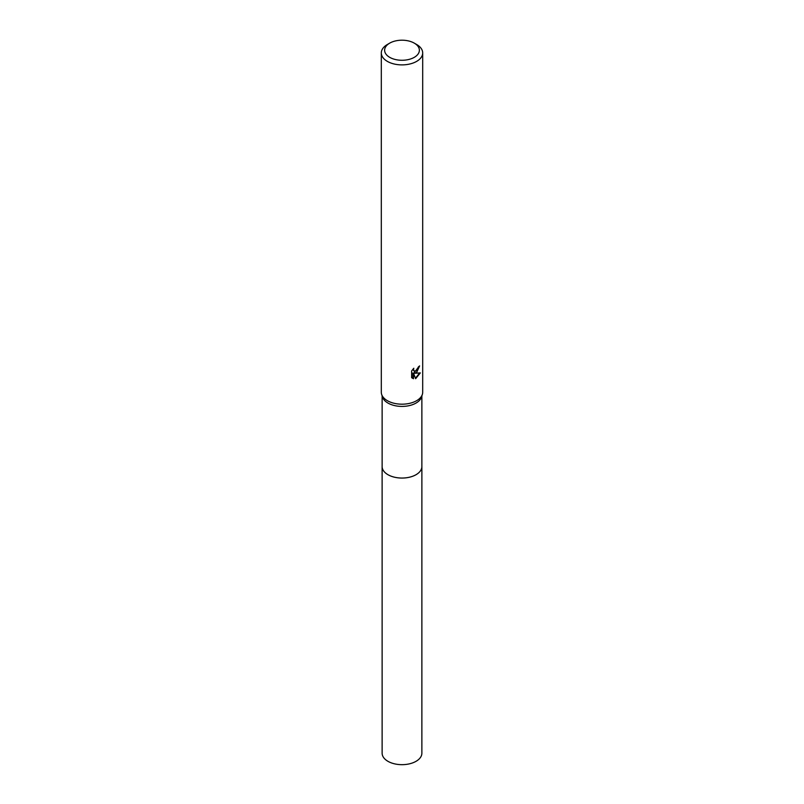 <?xml version="1.0" encoding="UTF-8"?>
<svg xmlns="http://www.w3.org/2000/svg" width="804" height="804" viewBox="0 0 804 804"><rect width="100%" height="100%" fill="white"/><g stroke="black" fill="none" stroke-linecap="round" stroke-linejoin="round"><path stroke-width="1.21" d="M421.869 395.96L421.869 466.581A19.869 11.467 180 0 1 416.05 474.692A19.869 11.467 180 0 1 394.402 477.174A19.869 11.467 180 0 1 382.131 466.581L382.131 395.96M421.869 466.35A19.869 11.477 180 0 1 416.05 474.702A19.869 11.477 180 0 1 394.211 477.144A19.869 11.477 180 0 1 382.131 466.35M414.291 43.145L416.633 44.491A20.693 11.949 180 0 1 422.693 52.943L422.693 392.241A20.693 11.949 180 0 1 422.371 394.352L421.557 396.965A19.869 11.467 180 0 1 416.05 403.055A19.869 11.467 180 0 1 396.06 405.889A19.869 11.467 180 0 1 382.443 396.965L381.629 394.352A20.693 11.949 180 0 1 381.307 392.241L381.307 52.943A20.693 11.949 180 0 1 387.367 44.491L389.709 43.135A17.386 10.04 180 0 1 414.291 43.145A17.386 10.04 180 0 1 414.291 57.335A17.386 10.04 180 0 1 389.709 57.335A17.386 10.04 180 0 1 389.709 43.145A17.386 10.04 180 0 1 389.709 43.135M422.371 394.352A20.693 11.949 180 0 1 416.633 400.683A20.693 11.949 180 0 1 395.809 403.638A20.693 11.949 180 0 1 381.629 394.352M416.633 372.523L414.653 373.267L420.321 372.905L415.658 378.684L413.517 373.327L413.517 378.734L411.628 377.619L411.628 370.956L413.799 368.262L413.507 369.579L414.311 371.167L416.633 370.734L418.351 366.956A20.693 11.949 0 0 0 419.608 365.91L416.633 372.523M422.693 52.943A20.693 11.949 180 0 1 416.633 61.385A20.693 11.949 180 0 1 394.081 63.978A20.693 11.949 180 0 1 381.307 52.943M418.954 366.483L414.06 372.925L414.653 373.267M414.04 370.956L412.914 369.207M412.221 378.131L412.914 378.382L412.914 372.986L413.517 373.327M415.477 378.202L419.537 373.086M412.914 378.382L413.517 378.734M421.869 466.25A19.879 11.477 180 0 1 421.879 466.581L421.869 753.207A19.869 11.467 180 0 1 409.598 763.8A19.869 11.467 180 0 1 387.95 761.318A19.869 11.467 180 0 1 382.131 753.207L382.121 466.581A19.879 11.477 180 0 1 382.131 466.25M421.879 466.581A19.879 11.477 180 0 1 409.608 477.184A19.879 11.477 180 0 1 387.95 474.702A19.879 11.477 180 0 1 382.121 466.581M389.709 43.145L387.367 44.491M414.311 371.167L413.718 370.825"/></g></svg>
